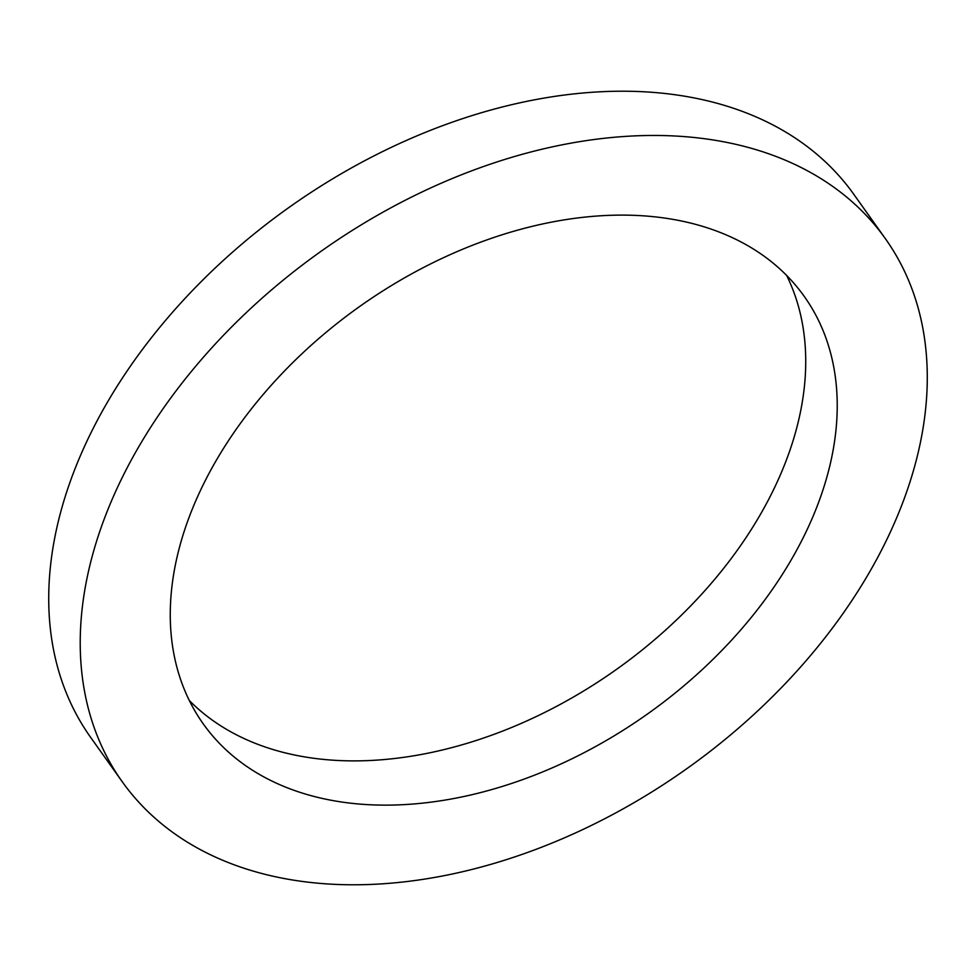 <?xml version="1.0" encoding="UTF-8"?>
<svg xmlns="http://www.w3.org/2000/svg" width="976" height="976" viewBox="0 0 976 976"><rect width="100%" height="100%" fill="white"/><g stroke="black" fill="none" stroke-linecap="round" stroke-linejoin="round"><path stroke-width="1.46" d="M638.011 215.513A368.757 249.466 144.6 0 0 263.959 393.572A368.757 249.466 144.6 0 0 203.325 723.972A368.757 249.466 144.6 0 0 369.489 804.736A368.757 249.466 144.6 0 0 743.541 626.677A368.757 249.466 144.6 0 0 804.163 296.277A368.757 249.466 144.6 0 0 638.011 215.513M189.368 700.573A368.757 249.466 144.6 0 0 337.989 760.487A368.757 249.466 144.6 0 0 699.06 597.031A368.757 249.466 144.6 0 0 786.632 275.427M885.281 238.534L853.78 194.285A468.321 316.822 144.6 0 0 642.769 91.72A468.321 316.822 144.6 0 0 167.713 317.847A468.321 316.822 144.6 0 0 90.719 737.466L122.22 781.715A468.321 316.822 144.6 0 0 333.231 884.28A468.321 316.822 144.6 0 0 808.287 658.153A468.321 316.822 144.6 0 0 885.281 238.534A468.321 316.822 144.6 0 0 674.257 135.969A468.321 316.822 144.6 0 0 199.214 362.096A468.321 316.822 144.6 0 0 122.22 781.715"/></g></svg>
